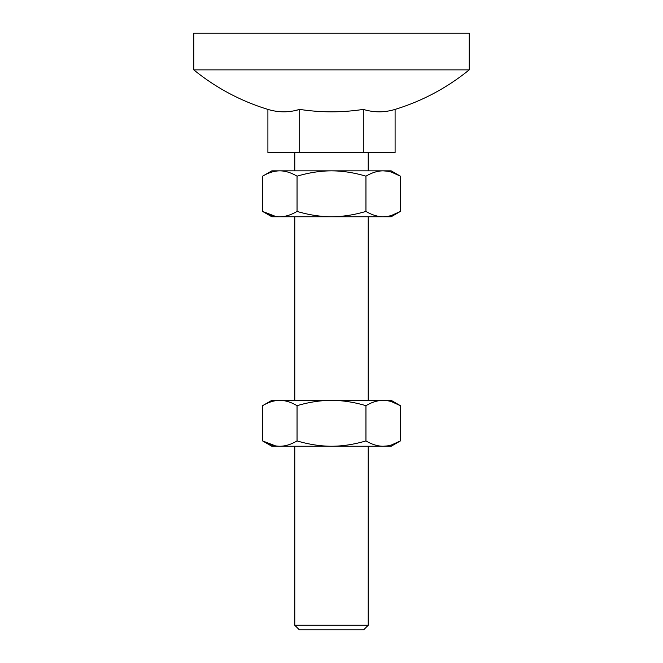 <?xml version="1.0" encoding="UTF-8"?>
<svg xmlns="http://www.w3.org/2000/svg" width="663" height="663" viewBox="0 0 663 663"><rect width="100%" height="100%" fill="white"/><g stroke="black" fill="none" stroke-linecap="round" stroke-linejoin="round"><path stroke-width="0.99" d="M294.778 625.259L299.369 629.85L363.631 629.85L368.222 625.259L294.778 625.259L294.778 446.249M391.7 444.873L400.402 440.92L391.17 446.249L383.173 446.249C377.645 446.216 371.902 444.442 365.951 440.92L365.951 405.681C371.902 402.159 377.645 400.377 383.173 400.353L391.17 400.353L400.402 405.681C394.452 402.159 388.709 400.377 383.173 400.353L387.391 400.692M391.7 401.728L400.402 405.681L400.402 440.92C394.452 444.442 388.709 446.216 383.173 446.249L271.83 446.249L262.598 440.92L275.518 445.892M391.7 215.367L400.402 211.422C394.452 214.945 388.709 216.718 383.173 216.751C377.645 216.718 371.902 214.945 365.951 211.422C354.05 214.945 342.564 216.718 331.5 216.751C320.436 216.718 308.95 214.945 297.049 211.422C291.098 214.945 285.355 216.718 279.827 216.751L271.83 216.751L262.598 211.422L275.518 216.395M383.173 170.847C377.645 170.88 371.902 172.653 365.951 176.176C354.05 172.653 342.564 170.88 331.5 170.847L391.17 170.847L400.402 176.176C394.452 172.653 388.709 170.88 383.173 170.847L387.391 171.195M391.7 172.231L400.402 176.176L400.402 211.422L391.17 216.751L279.827 216.751C274.291 216.718 268.548 214.945 262.598 211.422L262.598 176.176C268.548 172.653 274.291 170.88 279.827 170.847L271.83 170.847L262.598 176.176M368.222 400.353L368.222 216.751M294.778 400.353L294.778 216.751M368.222 625.259L368.222 446.249M368.222 170.847L368.222 152.49M294.778 170.847L294.778 152.49M193.803 69.872L469.197 69.872L469.197 33.15L193.803 33.15L193.803 69.872A217.928 217.928 0 0 0 267.902 109.395C278.526 112.619 289.126 112.619 299.701 109.395L294.397 110.746M289.176 111.533L288.214 111.624M267.902 109.395L267.902 152.49L299.701 152.49L299.701 109.395C320.9 112.635 342.1 112.635 363.299 109.395C373.907 112.627 384.515 112.627 395.098 109.395C422.364 101.025 447.061 87.847 469.197 69.872M377.388 111.782L373.808 111.533M299.701 152.49L363.299 152.49L363.299 109.395M363.299 152.49L395.098 152.49L395.098 109.395M331.5 170.847L279.827 170.847C285.355 170.88 291.098 172.653 297.049 176.176C308.95 172.653 320.436 170.88 331.5 170.847M365.951 211.422L365.951 176.176M297.049 211.422L297.049 176.176M383.173 216.751L387.391 216.411M365.951 440.92C354.05 444.442 342.564 446.216 331.5 446.249C320.436 446.216 308.95 444.442 297.049 440.92C291.098 444.442 285.355 446.216 279.827 446.249C274.291 446.216 268.548 444.442 262.598 440.92L262.598 405.681C268.548 402.159 274.291 400.377 279.827 400.353L279.827 400.353C285.355 400.377 291.098 402.159 297.049 405.681L297.049 440.92M383.173 446.249L387.391 445.909M365.951 405.681C354.05 402.159 342.564 400.377 331.5 400.353C320.436 400.377 308.95 402.159 297.049 405.681M383.173 400.353L271.83 400.353L262.598 405.681"/></g></svg>
